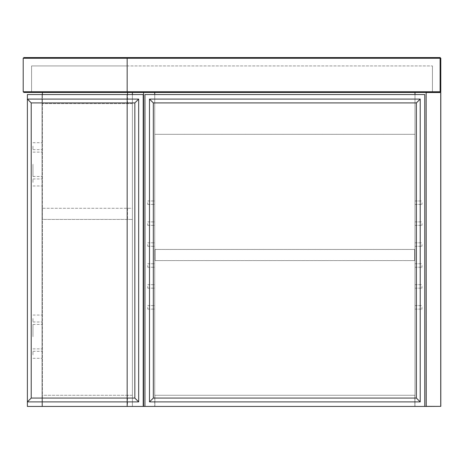 <?xml version="1.0" encoding="UTF-8"?>
<svg xmlns="http://www.w3.org/2000/svg" width="464" height="464" viewBox="0 0 464 464"><rect width="100%" height="100%" fill="white"/><g stroke="black" fill="none" stroke-linecap="round" stroke-linejoin="round"><path stroke-width="0.35" stroke-dasharray="2.32 1.74" d="M154.866 406.435L154.866 395.27L414.845 395.27L414.845 406.435L414.845 395.27L154.866 395.27L154.866 406.435L414.845 406.435L154.866 406.435M154.727 92.452L143.562 92.452L154.727 92.452L154.727 395.27L414.984 395.27L154.727 395.27L154.727 92.452L414.984 92.452L414.984 395.27L414.984 92.452L414.984 134.316L154.727 134.316L154.727 92.452L414.984 92.452L154.727 92.452L154.727 134.316L414.984 134.316L414.984 92.452L154.727 92.452L154.727 406.435L154.727 94.546M154.727 244.557L154.727 246.303L154.727 244.557M147.749 244.557L147.749 246.303L147.749 244.557M154.727 307.354L154.727 309.099L154.727 307.354M147.749 307.354L147.749 309.099L147.749 307.354M154.727 223.625L154.727 225.371L154.727 223.625M147.749 223.625L147.749 225.371L147.749 223.625M154.727 202.693L154.727 204.438L154.727 202.693M147.749 202.693L147.749 204.438L147.749 202.693M154.727 286.421L154.727 288.167L154.727 286.421M147.749 286.421L147.749 288.167L147.749 286.421M154.727 265.489L154.727 267.235L154.727 265.489M147.749 265.489L147.749 267.235L147.749 265.489M143.214 406.435L42.038 406.435L42.038 94.546L143.214 94.546L143.214 406.435L132.397 406.435L132.397 94.546L132.397 103.617L42.386 103.617L132.397 103.617L132.397 92.452L132.397 406.435L143.562 406.435L143.562 92.452L132.397 92.452L143.562 92.452L143.562 406.435L424.751 406.435L414.984 406.435L414.984 92.452L426.149 92.452L426.149 406.435L414.984 406.435L414.984 94.546M421.962 244.557L421.962 246.303L421.962 244.557M414.984 244.557L414.984 246.303L414.984 244.557M421.962 307.354L421.962 309.099L421.962 307.354M414.984 307.354L414.984 309.099L414.984 307.354M421.962 223.625L421.962 225.371L421.962 223.625M414.984 223.625L414.984 225.371L414.984 223.625M421.962 202.693L421.962 204.438L421.962 202.693M414.984 202.693L414.984 204.438L414.984 202.693M421.962 286.421L421.962 288.167L421.962 286.421M414.984 286.421L414.984 288.167L414.984 286.421M421.962 265.489L421.962 267.235L421.962 265.489M414.984 265.489L414.984 267.235L414.984 265.489M426.149 406.365L440.73 406.435L426.219 406.365L426.219 92.522L440.73 92.522L440.8 406.365L440.73 92.452L426.149 92.522L426.149 406.365L426.149 92.522L440.104 92.452L23.896 92.452L23.2 91.756L23.2 58.261L23.896 57.565L440.104 57.565L440.104 92.452L440.8 91.756L440.8 58.261L440.104 57.565M426.149 92.452L414.984 92.452M155.075 249.446L414.636 249.446L414.636 260.606L155.075 260.606L155.075 249.446L414.636 249.446L414.636 260.606L155.075 260.606L155.075 249.446M42.038 354.803L42.038 351.312L42.038 354.803M32.967 354.803L32.967 351.312L32.967 354.803M42.038 336.661L42.038 324.452L42.038 336.661M32.967 336.661L32.967 324.452L32.967 336.661M42.038 318.519L42.038 322.01L42.038 318.519M32.967 318.519L32.967 322.01L32.967 318.519M42.038 182.462L42.038 178.971L42.038 182.462M32.967 182.462L32.967 178.971L32.967 182.462M42.038 146.177L42.038 149.669L42.038 146.177M32.967 146.177L32.967 149.669L32.967 146.177M42.038 164.32L42.038 176.529L42.038 164.32M32.967 164.32L32.967 176.529L32.967 164.32M27.388 94.546L27.388 406.435L42.038 406.435L42.038 94.546L27.388 94.546M27.388 99.081L31.221 102.915L31.221 398.066L27.388 401.899M132.397 92.452L132.397 406.435L42.386 406.435L132.397 406.435L42.386 406.435L42.386 92.452L42.386 406.435L132.397 406.435L132.397 92.452L42.386 92.452L132.397 92.452M42.386 92.452L42.386 94.546M127.513 395.27L42.386 395.27L42.386 406.435L42.386 395.27L132.397 395.27L132.397 406.435L132.397 395.27L127.513 395.27L127.513 406.435M42.386 208.278L42.386 219.443L132.397 219.443L42.386 219.443L42.386 208.278L132.397 208.278L132.397 219.443L132.397 208.278L42.386 208.278M424.751 406.435L424.751 94.546L144.954 94.546L144.954 406.435M127.165 92.452L432.425 92.452L127.165 92.452L127.165 65.934L31.575 65.934L31.575 92.452L31.575 65.934L432.425 65.934L127.165 65.934M432.425 65.934L432.425 92.452L432.425 65.934M127.165 94.546L127.165 406.435M127.513 103.617L127.513 94.546M127.513 208.278L127.513 219.443M147.749 246.303L154.727 246.303L147.749 246.303M147.749 309.099L154.727 309.099L147.749 309.099M147.749 225.371L154.727 225.371L147.749 225.371M147.749 204.438L154.727 204.438L147.749 204.438M147.749 288.167L154.727 288.167L147.749 288.167M147.749 267.235L154.727 267.235L147.749 267.235M147.749 263.749L154.727 263.749L147.749 263.749M147.749 284.681L154.727 284.681L147.749 284.681M147.749 305.614L154.727 305.614L147.749 305.614M147.749 200.953L154.727 200.953L147.749 200.953M147.749 221.885L154.727 221.885L147.749 221.885M147.749 242.817L154.727 242.817L147.749 242.817M414.984 246.303L421.962 246.303L414.984 246.303M414.984 309.099L421.962 309.099L414.984 309.099M414.984 225.371L421.962 225.371L414.984 225.371M414.984 204.438L421.962 204.438L414.984 204.438M414.984 288.167L421.962 288.167L414.984 288.167M414.984 267.235L421.962 267.235L414.984 267.235M414.984 263.749L421.962 263.749L414.984 263.749M414.984 284.681L421.962 284.681L414.984 284.681M414.984 305.614L421.962 305.614L414.984 305.614M414.984 200.953L421.962 200.953L414.984 200.953M414.984 221.885L421.962 221.885L414.984 221.885M414.984 242.817L421.962 242.817L414.984 242.817M32.967 358.289L42.038 358.289M32.967 348.87L42.038 348.87M32.967 322.01L42.038 322.01M32.967 185.948L42.038 185.948M32.967 149.669L42.038 149.669M32.967 176.529L42.038 176.529M32.967 152.111L42.038 152.111M32.967 142.692L42.038 142.692M32.967 178.971L42.038 178.971M32.967 315.033L42.038 315.033M32.967 324.452L42.038 324.452M32.967 351.312L42.038 351.312"/><path stroke-width="0.7" d="M154.727 92.452L154.727 94.546M143.214 406.435L143.214 94.546L27.388 94.546L27.388 406.435L143.562 406.435L143.562 92.452L143.562 406.435L424.751 406.435L424.751 94.546L144.954 94.546L144.954 406.435M426.149 92.452L426.219 406.365L440.73 406.365L440.73 92.522L426.149 92.522L426.149 406.435L424.751 406.435M414.984 92.452L414.984 94.546M31.221 398.066L27.388 401.899L138.678 401.899L134.838 398.066L134.838 102.915L31.221 102.915L31.221 398.066L134.838 398.066M31.221 102.915L27.388 99.081L138.678 99.081L138.678 401.899M138.678 99.081L134.838 102.915M132.397 92.452L132.397 94.546L132.397 92.452M42.386 94.546L42.386 92.452M149.489 99.081L149.489 401.899L420.216 401.899L420.216 99.081L149.489 99.081L153.329 102.915L153.329 398.066L416.376 398.066L416.376 102.915L153.329 102.915M153.329 398.066L149.489 401.899M416.376 398.066L420.216 401.899M420.216 99.081L416.376 102.915M23.2 58.261L23.896 57.565L440.104 57.565L440.8 58.261L440.8 91.756L440.104 91.756L440.104 58.261L23.2 58.261L23.2 91.756L440.104 91.756L440.104 92.452L440.8 92.522L440.8 406.365L426.219 406.435M440.8 91.756L440.104 92.452L23.896 92.452L23.2 91.756M440.104 57.565L440.104 58.261L440.8 58.261M127.165 94.546L127.165 406.435M127.513 94.546L127.513 92.452M127.165 57.565L127.165 92.452"/></g></svg>
